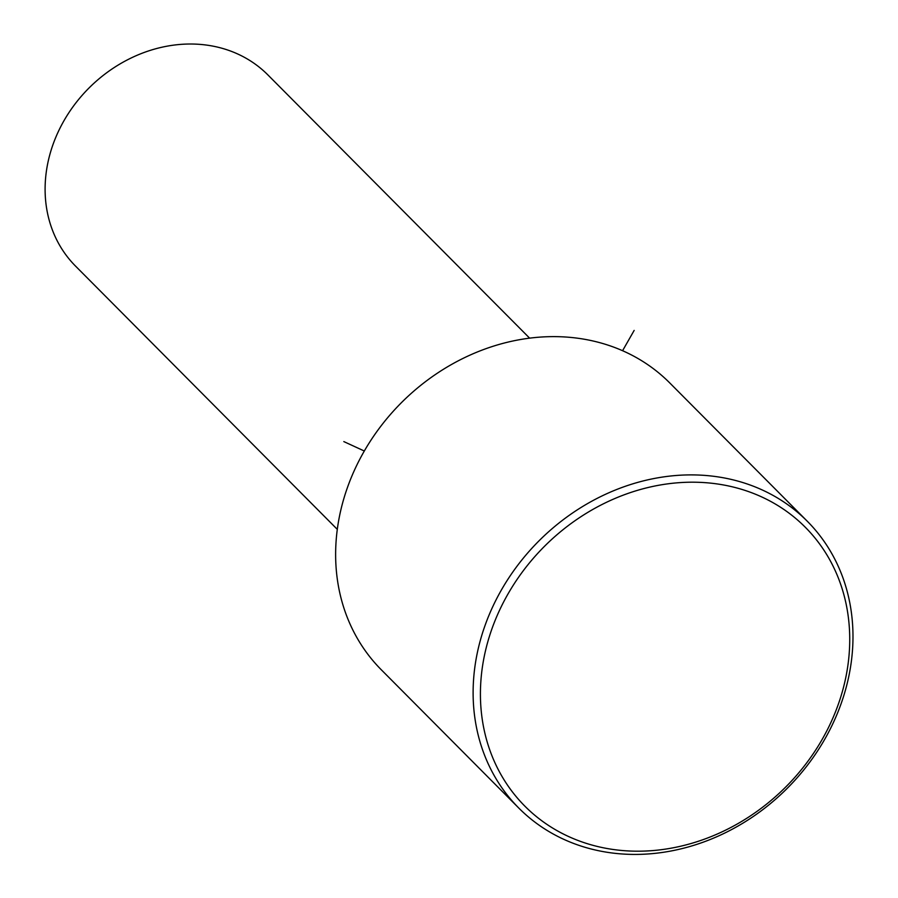 <?xml version="1.0" encoding="UTF-8"?>
<svg xmlns="http://www.w3.org/2000/svg" width="898" height="898" viewBox="0 0 898 898"><rect width="100%" height="100%" fill="white"/><g stroke="black" fill="none" stroke-linecap="round" stroke-linejoin="round"><path stroke-width="1.35" d="M529.618 338.142L267.885 74.916A135.598 116.841 135.2 0 0 130.895 58.112A135.598 116.841 135.2 0 0 45.27 182.732A135.598 116.841 135.2 0 0 75.567 266.134L337.3 529.36M807.291 521.244L669.796 382.975A203.397 175.256 135.2 0 0 464.311 357.774A203.397 175.256 135.2 0 0 335.886 544.693A203.397 175.256 135.2 0 0 381.324 669.807L518.808 808.077A203.397 175.256 135.2 0 0 724.293 833.277A203.397 175.256 135.2 0 0 852.73 646.347A203.397 175.256 135.2 0 0 807.291 521.244A203.397 175.256 135.2 0 0 601.806 496.044A203.397 175.256 135.2 0 0 473.369 682.974A203.397 175.256 135.2 0 0 518.808 808.077M849.486 648.895A197.751 170.384 135.2 0 0 674.623 483.057A197.751 170.384 135.2 0 0 480.666 684.5A197.751 170.384 135.2 0 0 655.518 850.339A197.751 170.384 135.2 0 0 849.486 648.895M364.307 451.021L343.822 441.591M622.583 350.703L634.156 330.419"/></g></svg>
